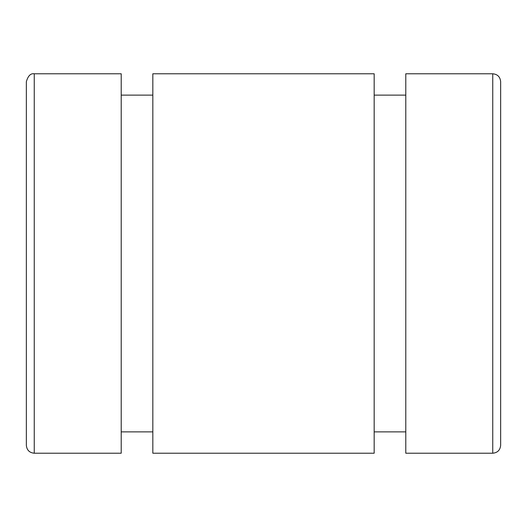<?xml version="1.0" encoding="UTF-8"?>
<svg xmlns="http://www.w3.org/2000/svg" width="527" height="527" viewBox="0 0 527 527"><rect width="100%" height="100%" fill="white"/><g stroke="black" fill="none" stroke-linecap="round" stroke-linejoin="round"><path stroke-width="0.79" d="M34.255 453.22L121.21 453.22L121.21 73.78L34.255 73.78C30.678 73.194 28.043 75.829 26.35 81.685L26.35 445.315C26.818 450.117 29.453 452.752 34.255 453.22L34.255 73.78M500.65 445.315L500.65 81.685C500.182 76.883 497.547 74.248 492.745 73.78L492.745 453.22C497.547 452.752 500.182 450.117 500.65 445.315M152.83 263.5L152.83 73.78L374.17 73.78L374.17 453.22L152.83 453.22L152.83 263.5M492.745 453.22L405.79 453.22L405.79 73.78L492.745 73.78M121.21 431.876L152.83 431.876M121.21 95.123L152.83 95.123M374.17 431.876L405.79 431.876M374.17 95.123L405.79 95.123"/></g></svg>
